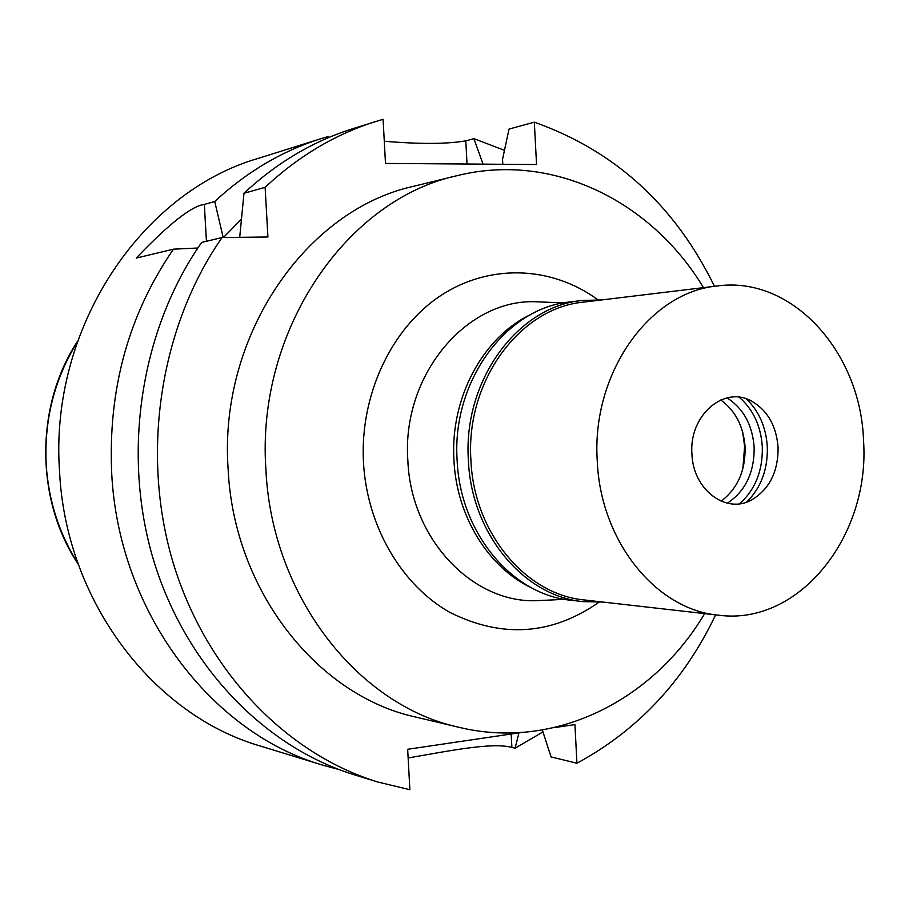 <?xml version="1.0" encoding="UTF-8"?>
<svg xmlns="http://www.w3.org/2000/svg" width="909" height="909" viewBox="0 0 909 909"><rect width="100%" height="100%" fill="white"/><g stroke="black" fill="none" stroke-linecap="round" stroke-linejoin="round"><path stroke-width="1.36" d="M204.332 204.434L214.74 201.503C246.737 171.846 282.142 150.905 320.957 138.691L258.383 158.336C140.884 192.219 49.166 328.853 59.562 471.76C65.914 601.474 153.769 715.428 260.451 746.062L323.161 765.264C211.252 733.233 118.397 611.712 111.682 472.885C108.001 389.041 128.589 314.469 173.46 249.168L136.225 258.088C169.051 223.773 191.754 205.888 204.332 204.434L206.434 241.271M320.957 138.691L328.092 136.566L328.444 137.657M384.28 141.247C419.742 144.224 446.91 144.099 465.806 140.861L467.033 164.018M483.031 164.143L473.93 138.645L465.806 140.861M473.93 138.645L504.461 150.337M197.844 248.009L173.46 249.168M223.421 237.51L241.033 219.592M214.74 201.503L223.194 237.51M714.463 286.324C674.944 205.445 614.893 150.735 534.322 122.181L536.549 164.54L385.496 163.415L383.087 119.295L352.737 128.714C313.026 141.202 276.779 162.722 243.987 193.276L239.703 237.329M521.243 732.518L407.664 749.289L409.868 789.705L377.996 782.058C286.38 754.095 205.468 670.853 172.846 561.739C140.475 452.614 160.268 326.183 222.069 237.533L267.916 236.999L265.121 187.322C298.482 156.132 335.33 134.202 375.667 121.511M715.622 614.859C684.318 680.648 638.095 730.109 576.942 763.23L574.92 724.587L553.865 727.7M457.182 175.653L413.947 186.22C306.185 209.502 218.58 335.523 228.114 468.942C233.681 590.634 317.525 695.93 415.822 717.076L459.125 727.336C358.157 705.679 271.655 596.247 265.905 469.487C256.065 330.524 346.477 199.48 457.182 175.653C552.706 151.769 651.583 201.253 703.486 287.653M377.996 782.058L355.021 775.025C264.837 747.482 185.345 665.979 153.314 559.33C121.533 452.671 140.952 329.149 201.673 242.419L222.069 237.533M576.942 763.23L551.07 756.936L542.343 730.007M534.322 122.181L509.04 129.067L502.541 159.291L502.802 164.29M511.176 733.995L511.892 747.414L515.108 748.187L518.948 732.859M542.968 731.927L515.108 748.187M339.148 769.605L323.161 765.264M511.892 747.414C491.928 741.903 446.205 751.493 408.141 757.958M265.121 187.322L243.987 193.276M704.634 613.609C653.344 700.373 554.82 750.55 459.125 727.336M597.861 299.754C551.99 266.121 489.894 263.167 440.524 295.743C391.268 328.354 359.771 395.063 363.475 462.567C367.043 526.391 401.505 585.01 449.614 612.246C501.916 638.504 551.683 635.175 598.929 602.258M541.253 301.993L537.367 301.833C467.26 297.697 401.494 374.917 407.857 460.579C410.879 539.81 473.714 604.462 538.423 600.599L542.298 600.406M531.742 587.93C488.622 567.955 456.557 516.448 453.943 460.306C449.978 398.131 483.088 336.819 530.776 314.548M742.858 468.714L744.619 446.444L742.733 432.275M602.769 602.053L582.999 601.622C523.891 596.247 471.362 533.765 468.396 460.488C462.806 380.803 517.596 306.424 581.942 300.493L601.701 299.925M717.258 285.983L583.328 302.152C519.641 307.924 465.397 381.53 470.93 460.374C473.862 532.901 525.868 594.725 584.385 599.963L718.428 615.177C656.162 609.7 600.417 541.378 597.258 460.897C591.327 373.394 649.492 291.994 717.258 285.983C792.205 275.529 860.937 352.283 863.55 440.91C870.243 535.946 799.147 626.108 718.428 615.177M581.942 300.493L569.954 301.958C506.006 307.856 451.591 381.541 457.136 460.431C460.09 533.004 512.267 594.895 571.011 600.247L582.999 601.622M720.769 399.96C735.449 410.698 743.562 426.446 745.107 447.194C745.516 470.737 737.517 488.735 721.132 501.189M727.382 503.2C745.528 491.087 754.447 472.396 754.14 447.148C752.379 424.764 743.335 408.346 727.007 397.903M739.267 397.267C753.197 409.448 760.878 425.946 762.31 446.785C762.867 470.589 755.311 489.587 739.642 503.745M746.687 502.075C761.038 487.815 767.912 469.374 767.31 446.751C766.014 427.071 759.015 411.118 746.323 398.892M691.919 453.796C692.828 489.644 726.166 514.642 751.8 499.859C769.514 489.144 778.274 471.635 778.081 447.33C776.32 425.707 767.446 410.289 751.459 401.062C723.939 385.268 688.897 415.549 691.919 453.796M77.265 342.114C54.381 379.087 44.018 419.958 46.2 464.715C48.586 500.904 59.199 533.856 78.038 563.557M78.356 564.432C35.19 499.836 34.86 406.141 77.572 341.239M564.705 599.326L538.423 600.599M563.66 302.913L537.367 301.833"/></g></svg>
